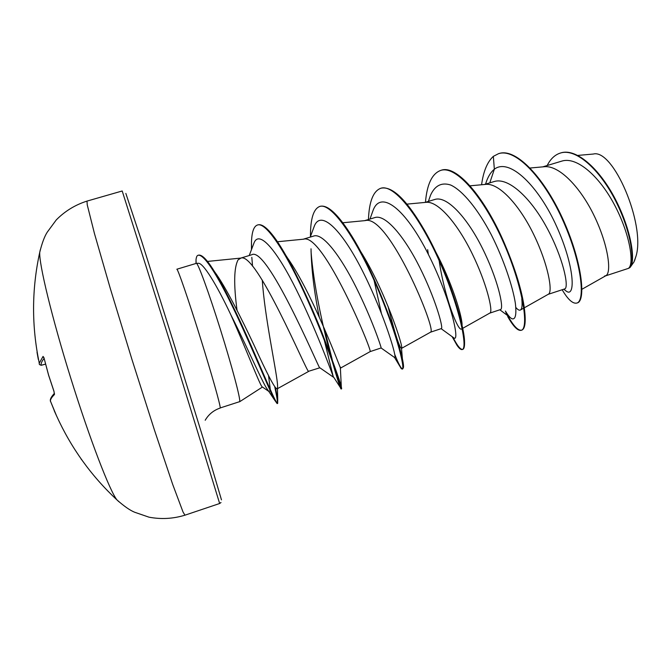 <?xml version="1.0" encoding="UTF-8"?>
<svg xmlns="http://www.w3.org/2000/svg" width="671" height="671" viewBox="0 0 671 671"><rect width="100%" height="100%" fill="white"/><g stroke="black" fill="none" stroke-linecap="round" stroke-linejoin="round"><path stroke-width="1.01" d="M39.086 362.239L39.321 364.219L39.279 363.162L43.045 356.418L44.227 358.75L48.589 375.081L53.974 391.26M40.31 249.746L39.757 252.237C38.809 263.384 51.801 317.391 70.858 378.452C89.889 439.522 109.893 491.34 117.006 499.962L118.876 501.698M38.314 359.421L37.014 352.258M53.948 391.21L54.46 394.523L53.923 391.243L48.564 375.114L44.252 358.842M54.46 394.523C51.742 397.182 50.392 399.354 50.409 401.023L56.515 415.777C71.092 447.901 91.256 475.965 117.006 499.962C124.169 506.286 130.048 510.379 134.661 512.241L148.962 517.165C161.065 519.471 173.068 518.809 184.953 515.185L183.04 512.023L172.64 484.269L154.464 430.094L131.935 359.404L110.287 288.438L94.452 233.533L87.23 204.789L87.004 201.099L122.197 190.983L171.6 347.033L219.652 503.502L184.953 515.185M54.234 410.719L56.515 415.777M239.673 401.652L220.205 407.943C220.784 406.316 211.55 373.562 199.824 336.087C188.115 298.603 177.647 268.375 176.834 269.23L196.377 263.351C197.802 262.403 208.798 292.397 220.491 329.738C232.191 367.062 240.839 399.841 239.673 401.652M262.395 387.016L262.051 386.756C259.711 384.592 246.173 349.138 230.774 314.657C216.515 284.403 202.919 262.21 198.138 263.3L196.377 263.351M605.611 275.856L628.333 268.408C634.355 264.81 630.555 235.907 615.315 206.45C600.21 176.918 576.985 156.075 561.694 161.141L542.696 166.878M581.958 289.26L606.047 275.605C611.675 272.317 608.345 245.284 594.447 216.364C580.658 187.41 559.044 164.831 544.064 166.752L530.165 168.01M604.504 276.075L606.123 275.555M548.249 294.309L565.083 288.782C568.949 286.056 563.019 257.605 546.982 227.947C531.055 198.23 508.433 176.775 494.024 181.589L484.361 184.5M524.319 307.804L548.635 294.074C552.862 291.222 548.098 264.164 533.898 234.884C519.799 205.586 499.098 182.554 485.452 184.399L470.01 185.825M489.914 313.08L500.809 309.457C503.946 306.957 497.488 278.39 482.323 248.102C467.251 217.765 446.844 195.353 434.8 199.472L425.02 202.424M462.671 328.362L490.191 312.871C492.967 310.48 486.71 283.397 472.225 253.755C457.807 224.089 438.113 200.595 425.867 202.348L406.962 204.127M360.293 250.912C384.902 289.587 404.445 349.499 401.51 348.4L430.564 332.17L441.518 328.53C443.086 326.509 435.135 298.15 419.836 267.561C404.605 236.947 385.506 213.906 374.846 217.58L364.647 220.658M430.564 332.17L430.707 332.002C436.704 330.224 388.467 213.848 365.267 220.6L342.789 222.764M287.414 257.823C312.703 293.193 342 372.631 340.516 368.094L370.182 351.587L381.153 347.947C381.103 346.429 371.6 318.272 356.158 287.381C340.809 256.523 322.944 232.745 313.81 236.016L303.208 239.22M370.182 351.587L370.149 351.487C372.338 350.899 323.095 232.678 303.644 239.178L277.475 241.745M319.857 367.783L308.484 371.315C306.672 371.986 256.481 251.868 240.964 258.075L238.113 259.811C233.944 267.469 233.592 284.303 237.039 310.312M319.69 367.716L319.48 367.523C317.224 364.395 266.756 245.267 251.667 254.795M630.371 267.024L634.003 261.908L636.15 255.752C645.41 223.997 613.235 148.501 593.307 154.045L577.874 155.412M489.796 182.856L494.351 169.193C509.801 157.358 539.048 186.882 556.745 226.697C574.67 266.521 575.592 297.496 566.567 291.373L564.999 290.166M485.578 184.131L486.634 180.91C488.589 175.735 491.164 171.826 494.351 169.193L493.336 156.36L498.528 153.684C516.125 147.687 545.255 179.895 563.615 222.059C582.151 264.231 585.297 301.187 576.817 303.074C572.824 303.98 567.96 299.56 562.206 289.822M547.167 165.527C550.505 158.935 554.9 154.775 560.36 153.063C576.934 147.603 602.072 172.111 617.37 204.412C632.837 236.72 635.244 265.993 628.383 268.408L628.333 268.408M498.771 153.609L499.014 153.542C516.628 147.536 545.766 179.736 564.126 221.9C582.663 264.064 585.791 301.027 577.295 302.915L576.817 303.074M560.595 152.996L560.83 152.921C577.01 147.637 601.375 170.677 616.766 202.005C632.308 233.332 635.773 263.175 629.742 267.687L628.383 268.408M214.67 271.872C225.674 286.743 241.426 318.364 254.166 345.414C267.234 374.183 274.867 388.677 277.056 388.895C277.609 388.475 277.727 386.63 277.408 383.359C275.84 367.381 264.626 316.326 262.286 280.092M340.516 368.094L340.331 366.995M401.468 348.425C399.245 347.1 394.758 333.034 387.997 306.211M435.445 251.357C451.164 280.839 461.556 313.953 462.118 324.529M462.176 328.647L461.405 329.075C457.966 331.172 444.621 297.773 439.144 260.667M522.894 302.436L521.795 298.905C522.474 305.49 521.996 309.197 520.352 310.044C519.22 310.572 517.727 309.717 515.873 307.477M486.634 180.91L485.527 184.148M506.865 315.026L505.439 311.05C507.863 315.135 509.985 317.693 511.788 318.708C515.462 319.992 516.653 314.825 515.353 303.217C512.728 286.534 503.929 259.786 491.239 234.632C478.255 209.822 463.032 190.757 450.702 185.037C441.669 182.101 434.942 185.49 430.539 195.211L429.18 199.153M453.118 337.37L454.099 338.083C460.088 341.539 450.358 298.025 428.199 254.066C406.19 209.998 381.103 189.105 373.135 210.249L371.902 213.68M394.238 357.266L394.699 357.593C397.291 358.499 384.978 316.318 363.967 273.885C343.049 231.361 321.208 208.824 314.363 226.018L313.273 228.97M311.025 248.79C311.403 269.256 314.145 291.994 319.262 316.997M323.246 335.886L333.185 376.414C331.105 370.803 315.873 329.117 296.599 290.258C277.358 251.29 259.635 229.75 254.166 242.55L253.227 245.016M268.526 375.584L270.329 389.65M270.245 390.858L268.761 391.361L265.867 387.075C259.677 376.221 245.343 343.317 230.774 314.657M493.336 156.36C487.289 161.946 483.38 171.415 481.585 184.76M507.653 316.486C513.29 326.483 517.819 331.097 521.241 330.308C528.983 328.673 523.514 288.421 503.887 243.414C484.395 198.364 456.28 164.907 440.621 170.442C432.04 173.655 426.982 184.273 425.456 202.298M427.653 249.662L428.366 254.384M452.095 336.624L457.085 345.422C459.266 348.526 460.994 349.893 462.26 349.524C467.838 348.61 460.138 308.677 440.285 263.242C420.541 217.781 394.263 183.368 380.667 188.308C373.235 191.185 369.159 201.585 368.446 219.518M374.116 280.47L381.338 313.139M394.607 357.576L401.283 368.664L402.214 369.092C405.544 368.916 395.538 329.335 375.45 283.464C355.445 237.568 331.08 202.181 319.631 206.492C313.441 208.991 310.388 219.006 310.455 236.553M311.034 251.273C313.298 283.019 322.348 324.965 330.182 354.003M331.986 360.595C337.287 378.939 340.314 388.408 341.078 389.004L341.086 388.677C340.876 385.64 327.633 345.154 307.687 300.365C287.792 255.55 266.471 221.539 257.471 225.011C253.663 226.303 251.659 232.401 251.457 243.33L251.466 249.671M251.818 257.337L252.548 266.211M274.8 387.066C276.821 396.444 277.668 401.87 277.341 403.33M275.538 388.039L277.719 399.656L277.66 403.422L277.14 403.59L274.582 400.025C269.079 389.432 253.655 351.478 236.72 315.395C219.727 279.228 204.647 253.789 198.13 255.282C197.048 255.408 196.343 256.884 196.016 259.727L196.016 263.46M507.779 315.705C513.567 326.131 518.213 330.946 521.728 330.149C525.435 328.807 526.173 320.553 523.942 305.372C520.99 287.171 514.07 265.54 503.191 240.486C483.883 196.569 456.255 164.387 441.115 170.291L440.621 170.442M452.959 337.253C457.278 345.8 460.549 349.843 462.755 349.365C464.064 348.937 464.659 346.546 464.55 342.185C464.651 325.477 447.616 270.723 424.844 230.933C407.079 200.226 392.518 185.968 381.17 188.157L380.667 188.308M394.699 354.322C398.641 364.219 401.317 369.092 402.717 368.924L403.246 367.976C406.592 362.466 379.023 277.719 349.616 232.644C337.077 213.344 327.255 204.58 320.142 206.341L319.631 206.492M324.311 328.429L332.246 359.656M334.728 368.345L341.598 388.836C342.051 386.974 335.508 368.253 321.979 332.69C308.618 299.09 290.132 259.685 276.133 239.799C268.257 228.668 262.21 223.686 258 224.86L257.739 224.944M277.66 403.422C276.142 404.21 266.362 380.306 251.608 346.731C236.871 313.189 219.342 276.796 208.413 262.621C204.303 257.228 201.057 254.728 198.658 255.123L198.13 255.282M634.623 260.507L636.15 255.752M44.118 358.465C41.854 361.132 40.864 363.405 41.149 365.284L39.421 364.529L41.149 365.284L45.511 364.11M39.321 364.219L39.279 363.162C31.52 326.106 31.68 289.134 39.757 252.237C42.055 242.969 44.571 236.259 47.297 232.107L56.263 219.929C64.919 211.147 75.16 204.873 87.004 201.099M43.045 356.418L43.758 357.391M44.227 358.75L43.8 357.316M50.426 401.401L50.375 400.57M81.3 459.45L81.728 459.786M221.48 499.861L204.789 443.497L172.992 340.717L141.589 240.99L125.846 193.424M54.452 393.315C51.29 396.704 49.939 399.279 50.409 401.023L55.106 412.606M262.462 387.033L239.547 401.803M251.667 254.787L240.688 258.109M498.528 153.684L499.014 153.542M560.36 153.063L560.83 152.921M207.473 261.43L240.964 258.075M277.056 388.903L308.727 371.357M520.352 310.044L523.825 308.081M196.133 263.426L196.016 259.727M452.564 336.959L457.085 345.422M333.185 376.414L341.086 388.677M251.625 249.243L251.457 243.33M265.867 387.075L274.582 400.025M499.937 309.851L511.788 318.708M430.539 195.211L428.4 201.401M454.099 338.083L441.216 328.74M373.135 210.249L369.973 219.056M394.699 357.593L381.162 348.023M314.363 226.018L310.254 237.089M333.529 377.261L319.48 367.523M254.166 242.55L249.235 255.525M268.761 391.361L262.051 386.756M277.484 388.66L277.719 399.656M287.423 257.823L286.156 255.827M340.373 367.909L341.405 388.593M401.51 348.4L402.525 360.268M521.728 330.149L521.241 330.308M462.755 349.365L462.26 349.524M402.717 368.924L402.214 369.092M341.598 388.836L341.078 389.004M258 224.86L257.471 225.011M220.13 408.069C213.646 410.275 208.664 414.334 205.2 420.256M220.985 502.52L219.652 503.502M566.567 291.373L563.858 289.285M45.519 364.135L41.157 365.309"/></g></svg>
